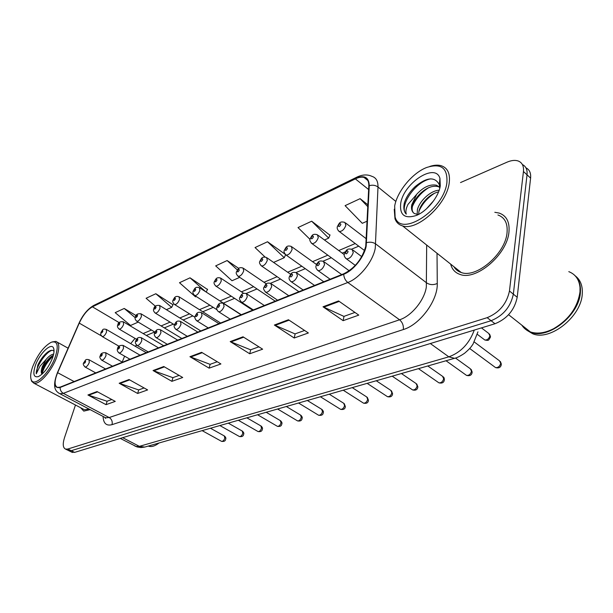 <?xml version="1.0" encoding="UTF-8"?>
<svg xmlns="http://www.w3.org/2000/svg" width="613" height="613" viewBox="0 0 613 613"><rect width="100%" height="100%" fill="white"/><g stroke="black" fill="none" stroke-linecap="round" stroke-linejoin="round"><path stroke-width="0.92" d="M136.461 344.973L135.557 346.452M508.943 232.151C509.84 222.113 506.606 215.753 499.227 213.086L494.821 212.297L499.227 213.086C506.606 215.753 509.84 222.113 508.943 232.151C507.135 254.64 476.094 280.938 460.072 274.44C476.094 280.938 507.135 254.64 508.943 232.151M365.746 246.296C362.122 259.046 354.812 268.195 343.816 273.75L60.258 387.094L57.507 387.416C54.273 385.838 54.312 380.926 57.63 372.681L79.246 323.12C82.985 315.174 87.375 309.741 92.41 306.829L355.356 178.889C358.697 177.287 361.57 176.797 363.999 177.418C367.333 178.429 368.942 181.279 368.819 185.977L365.746 246.296M366.191 246.104L369.264 185.701C368.919 177.142 364.321 174.72 355.456 178.437L92.532 306.469C87.375 309.45 82.878 315.021 79.046 323.166L57.43 372.712C53.308 383.661 54.205 388.581 60.12 387.485L343.709 274.264C353.272 270.693 364.199 257.062 366.191 246.104M68.181 450.386L71.238 450.708L491.09 320.714C503.235 315.733 510.652 306.875 513.342 294.148L527.034 174.82C527.509 169.717 525.954 166.292 522.383 164.537C525.954 166.292 527.509 169.717 527.034 174.82L513.342 294.148C510.652 306.875 503.235 315.733 491.09 320.714L71.238 450.708L68.181 450.386M111.788 399.523L107.022 401.231L87.92 394.979L106.034 404.664L115.259 401.392L97.038 391.561L87.92 394.979M107.145 401.193L106.034 404.664M144.093 387.96L138.615 389.922L119.167 383.255L137.641 393.469L147.626 389.929L129.044 379.554L119.167 383.255M138.737 389.876L137.641 393.469M179.126 375.409L172.835 377.662L153.051 370.543L171.885 381.332L182.72 377.493L163.786 366.52L153.051 370.543M172.958 377.616L171.885 381.332M354.95 312.431L343.893 316.392L323.013 306.784L343.127 320.668L358.774 315.12L338.583 300.945L323.013 306.784M344.016 316.346L343.127 320.668M304.6 330.468L295.029 333.893L274.363 325.036L294.194 338.001L308.377 332.974L288.455 319.748L274.363 325.036M295.152 333.847L294.194 338.001M258.908 346.835L250.602 349.808L230.197 341.602L249.713 353.762L262.632 349.188L243.016 336.798L230.197 341.602M250.725 349.762L249.713 353.762M217.255 361.754L210.029 364.337L189.93 356.712L209.11 368.145L220.918 363.961L201.631 352.322L189.93 356.712M210.152 364.298L209.11 368.145M450.662 264.111C452.026 269.352 455.168 272.8 460.072 274.44C455.168 272.8 452.026 269.352 450.662 264.111M80.609 407.714L83.774 411.108L90.149 409.63L83.774 411.108L80.609 407.714M75.476 405.017L64.488 437.728C62.526 444.111 62.909 447.911 65.645 449.137L67.836 449.022L487.159 317.664C499.304 312.638 506.736 303.749 509.457 290.999L523.448 171.51C523.946 165.962 522.123 162.43 517.962 160.905C514.859 159.947 511.196 160.376 506.989 162.192L460.524 182.567M172.989 304.745L155.832 293.734L146.093 298.27L155.403 306.232M136.086 315.595L124.217 308.454L115.183 312.653L130.584 325.465L138.224 322.093M285.076 254.18L267.529 241.752L255.039 247.56L265.084 257.039M329.932 235.177L311.672 221.209L298.002 227.569L310.048 239.384M367.946 204.849L360.107 198.666L345.088 205.654L362.298 223.308L367.187 221.155M207.485 289.451L190.03 277.819L179.486 282.723L195.509 296.838L196.26 296.508M238.802 268.44L227.139 260.548L215.676 265.881L232.013 280.746L239.721 277.344M227.139 260.548L237.369 269.965M273.59 262.418L284.256 257.713L285.581 254.763M267.529 241.752L284.256 257.713M324.461 239.989L328.691 238.128L330.047 234.917M311.672 221.209L328.691 238.128M360.107 198.666L367.854 206.719M206.19 292.064L207.608 289.213M190.03 277.819L205.684 291.734M166.391 309.672L171.64 307.366L173.111 304.508M155.832 293.734L171.64 307.366M124.217 308.454L135.243 317.703M454.409 267.092L454.578 267.705L454.409 267.092M71.552 452.057L74.625 452.386L494.998 323.741C507.143 318.806 514.545 309.986 517.203 297.274L530.597 178.107C531.057 173.027 529.502 169.594 525.939 167.824M394.665 206.068L395.101 216.948C400.366 237.79 443.483 210.566 446.869 182.904C447.858 168.016 441.122 162.882 426.656 167.495C412.457 172.897 397.186 191.425 394.665 206.068M394.243 209.225L394.987 218.78C396.343 222.465 398.871 224.833 402.572 225.898C416.993 231.239 446.578 204.65 449.176 183.226C450.409 173.64 447.689 167.786 441.008 165.656C437.766 164.797 434.035 165.05 429.82 166.429M453.949 266.724C455.597 269.536 458.011 271.459 461.214 272.494C476.247 278.578 505.304 253.951 507.028 232.879C507.878 223.454 504.844 217.485 497.917 214.979M521.839 325.174C523.847 328.33 526.682 330.568 530.345 331.909C537.187 334.2 544.988 333.104 553.754 328.629C568.994 319.526 577.737 307.243 579.998 291.78L580.005 287.497C579.178 279.536 575.438 274.256 568.795 271.651M522.973 326.078L529.601 331.319M558.497 325.741C565.546 320.829 571.109 314.638 575.193 307.167M525.701 329.411L530.766 332.238C548.091 339.87 579.607 314.998 580.411 292.133C580.871 284.631 578.818 278.892 574.251 274.923M524.146 326.997L525.303 328.606M526.889 330.292L532.666 333.74C549.999 341.395 581.492 316.584 582.273 293.734C582.733 285.811 580.427 279.873 575.346 275.934M426.372 208.918L433.705 200.689M417.154 214.473L417.415 209.592C419.461 201.24 430.387 190.536 439.176 190.206M418.587 214.404L419.054 210.757C420.158 206.803 422.641 202.872 426.495 198.964C430.15 195.325 434.173 192.957 438.563 191.854M413.775 213.102C412.174 211.608 411.752 209.232 412.518 205.983L412.595 205.661C413.76 201.47 416.426 197.332 420.587 193.241C426.832 187.563 432.678 185.348 438.134 186.59L436.533 185.233C430.073 183.984 423.468 186.996 416.725 194.252L411.706 204.934C411.024 209.117 411.944 211.998 414.457 213.569L417.982 214.481M436.533 185.233L439.72 187.356M438.134 186.59L439.667 187.302M439.728 188.406L439.276 184.567C434.816 176.421 426.771 177.103 415.147 186.613C409.844 191.639 406.25 197.041 404.373 202.803L404.151 203.868C403.354 208.42 404.074 211.837 406.304 214.121C405.415 211.746 405.975 208.512 407.997 204.413L416.38 194.681M440.295 185.823L439.95 178.391C435.437 162.161 403.5 183.164 400.718 203.378C399.492 215.063 404.68 219.102 416.281 215.485C426.97 211.324 438.716 196.873 440.295 185.823M406.304 214.121C398.427 207.332 414.618 181.64 430.747 178.835M412.419 206.42C415.813 198.727 421.208 192.49 428.625 187.708M418.924 211.286C422.25 203.884 427.468 197.861 434.563 193.225M32.711 366.635C30.566 372.666 30.106 377.102 31.332 379.953C34.198 387.669 50.105 372.42 55.385 356.574C58.794 345.364 57.43 340.59 51.277 342.238C43.96 346.268 37.768 354.398 32.711 366.635M31.033 379.202L31.631 381.263L33.838 383.186C39.263 385.225 52.212 370.467 56.817 356.82C59.722 347.939 59.415 342.797 55.898 341.395L52.128 341.939M83.062 408.994L84.456 409.729L89.069 409.063M149.986 445.574L153.005 444.709M148.3 446.057L148.852 446.264C151.71 447.092 155.127 445.988 159.112 442.961M53.645 354.092C51.308 354.475 48.833 356.214 46.213 359.302L42.312 366.643C41.247 369.685 41.002 371.953 41.577 373.463L43.071 367.049C45.14 362.789 47.814 359.325 51.086 356.659L53.362 355.295M54.028 351.356C52.68 349.732 50.519 350 47.538 352.161C43.676 355.31 40.435 359.609 37.837 365.057L36.274 373.792L39.975 366.237L45.983 359.586M52.572 357.823C54.12 353.349 54.434 350.077 53.53 348.008C51.224 342.2 39.416 353.67 35.378 365.455C32.635 374.076 33.661 377.784 38.458 376.574C44.052 373.44 48.756 367.195 52.572 357.823M36.274 373.792C35.516 367.984 45.101 352.406 52.013 350.299M42.021 374.183C43.63 367.616 47.347 361.54 53.178 355.954M37.837 365.057C40.466 359.708 43.73 355.394 47.622 352.1M41.5 373.056C43.194 366.949 46.695 361.272 51.998 356.023M437.023 253.276L437.268 283.482C437.966 300.393 419.982 324.698 403.339 329.541L112.026 424.656C112.677 421.591 111.735 419.215 109.198 417.537L399.569 319.787C411.392 316.124 424.449 300.247 426.326 287.091L426.671 245.054M112.026 424.656C106.363 426.15 103.39 423.407 103.091 416.442M104.172 417.009L105.62 417.775L109.198 417.537L63.338 393.347L59.921 393.722L58.503 392.956M355.456 178.437L356.866 177.149C362.406 174.529 367.417 174.253 371.907 176.337C376.068 177.609 378.098 181.164 377.999 187.003L375.263 248.211C372.903 261.598 359.502 278.248 347.809 282.493C345.326 280.493 343.954 277.75 343.709 274.264M366.635 242.648C370.076 241.752 373.125 242.196 375.769 243.997L426.679 282.93C429.912 284.953 433.445 285.145 437.268 283.482M92.532 306.469L93.973 305.32L356.613 177.28M395.868 201.462L377.999 187.003C375.47 185.187 372.558 184.758 369.264 185.701M60.12 387.485C60.105 390.083 61.177 392.036 63.338 393.347L347.809 282.493L399.569 319.787C402.442 322.285 403.699 325.534 403.339 329.541M67.836 449.022L74.625 452.386M487.159 317.664L494.998 323.741M509.457 290.999L517.203 297.274M523.448 171.51L530.597 178.107M92.41 306.829L119.167 322.637M135.029 338.399L130.699 343.625M79.246 323.12L101.406 335.886M57.63 372.681L74.112 381.554M124.615 356.168L122.179 362.061M355.356 178.889L368.651 189.547M366.359 238.825L345.709 223.063M355.241 243.545L338.736 250.548M327.832 255.177L312.546 261.667M301.826 266.211L287.658 272.226M277.122 276.701L263.988 282.271M253.621 286.669L241.453 291.834M231.239 296.163L219.96 300.952M209.907 305.22L199.447 309.665M189.54 313.864L179.839 317.978M170.077 322.124L161.096 325.94M151.465 330.024L143.143 333.556M190.62 357.05L202.244 352.697M230.902 341.962L243.645 337.196M275.076 325.419L289.091 320.17M323.741 307.197L339.234 301.397M153.733 370.857L164.391 366.873M119.834 383.554L129.634 379.884M88.578 395.262L97.62 391.876M134.324 445.689L135.81 446.456L139.366 446.356L448.823 356.835C460.807 352.475 469.297 343.556 474.278 330.078M430.326 343.533L448.823 356.835L454.54 358.314L145.189 446.954M120.278 438.41L137.013 446.923L140.86 447.567L144.783 447.069L139.366 446.356L122.669 437.682M494.691 366.965L495.542 367.585C498.101 367.815 499.833 366.382 500.737 363.31L499.472 360.796L474.316 342.016M355.295 265.398L346.498 258.908C344.36 257.1 343.678 255.345 344.468 253.636C346.399 250.648 346.399 247.905 352.1 249.437L353.264 252.51C351.77 256.663 349.51 258.801 346.498 258.908L345.525 258.157M348.077 251.736C347.609 250.173 346.728 250.541 345.441 252.847C345.908 254.41 346.789 254.043 348.077 251.736M484.017 339.387L484.799 339.985C487.266 340.177 488.959 338.774 489.871 335.778L488.73 333.434L481.45 327.886M364.536 250.548L339.303 231.538C337.418 229.875 336.782 228.189 337.418 226.465C339.273 223.538 339.456 220.879 344.851 222.412L345.885 225.262C344.399 229.3 342.2 231.392 339.303 231.538L338.422 230.84M338.338 225.676C338.782 227.139 339.625 226.764 340.874 224.534C340.437 223.071 339.587 223.454 338.338 225.676M465.78 374.857L466.547 375.409C468.953 375.6 470.608 374.214 471.497 371.233L470.309 368.742L455.482 358.038M330.131 279.221L318.132 270.662C316.101 268.931 315.442 267.207 316.162 265.475C317.886 262.755 318.101 259.889 323.503 261.406L324.568 264.464C323.097 268.479 320.951 270.54 318.132 270.662L317.266 270.004M319.549 263.705C319.143 262.157 318.308 262.51 317.051 264.747C317.45 266.295 318.285 265.95 319.549 263.705M438.249 382.366L438.939 382.849C441.214 383.018 442.785 381.669 443.674 378.78L442.548 376.313L427.79 365.976M303.167 290.003L291.29 281.781C289.221 280.095 288.585 278.402 289.374 276.678C291.029 274.103 291.19 271.314 296.447 272.747L297.42 275.773C295.979 279.651 293.934 281.658 291.29 281.781L290.508 281.214M292.554 275.022C292.209 273.498 291.42 273.835 290.187 276.019C290.531 277.543 291.313 277.214 292.554 275.022M411.997 389.516L412.626 389.937C414.771 390.09 416.281 388.772 417.154 385.968L416.097 383.531L401.408 373.539M277.597 300.217L265.843 292.317C263.667 289.949 263.046 288.279 263.981 287.305C265.529 284.915 265.751 282.08 270.808 283.482L271.697 286.486C270.272 290.248 268.325 292.186 265.843 292.317L265.138 291.819M266.969 285.75C266.678 284.248 265.935 284.562 264.724 286.692C265.015 288.202 265.758 287.888 266.969 285.75M386.949 396.327L387.516 396.703C389.546 396.833 390.994 395.546 391.853 392.833L390.864 390.412L376.252 380.742M253.315 309.925L241.683 302.316C239.545 300.002 238.947 298.362 239.882 297.389C241.33 295.175 241.599 292.301 246.48 293.681L247.284 296.654C245.89 300.301 244.02 302.186 241.683 302.316L241.055 301.887M242.694 295.933C242.457 294.455 241.744 294.746 240.564 296.83C240.802 298.309 241.514 298.018 242.694 295.933M349.195 270.77L312.032 243.645C309.925 241.468 309.312 239.806 310.193 238.656C311.956 235.882 312.14 233.262 317.35 234.733L318.3 237.568C316.837 241.476 314.745 243.499 312.032 243.645L311.235 243.039M311.036 237.928C311.412 239.384 312.216 239.024 313.442 236.856C313.059 235.407 312.255 235.767 311.036 237.928M323.771 281.765L286.171 255.123C284.11 253.054 283.52 251.422 284.378 250.211C286.026 247.644 286.263 244.97 291.282 246.418L292.148 249.23C290.715 253.008 288.715 254.977 286.171 255.123L285.451 254.594M285.152 249.552C285.474 250.978 286.24 250.64 287.436 248.526C287.114 247.093 286.348 247.437 285.152 249.552M298.906 291.704L261.613 266.019C259.606 264.05 259.023 262.441 259.874 261.192C261.414 258.809 261.697 256.081 266.54 257.506L267.329 260.303C265.919 263.965 264.011 265.866 261.613 266.019L260.962 265.552M260.586 260.579C260.854 261.996 261.582 261.667 262.755 259.606C262.479 258.196 261.759 258.517 260.586 260.579M363.011 402.833L363.532 403.162C365.448 403.277 366.835 402.021 367.693 399.385L366.766 396.994L352.237 387.623M230.227 319.151L218.726 311.818C216.971 310.576 216.381 308.96 216.971 306.967C218.358 304.868 218.626 302.048 223.37 303.366L224.09 306.316C222.718 309.849 220.925 311.68 218.726 311.818L218.159 311.442M219.63 305.603C219.431 304.148 218.757 304.431 217.607 306.454C217.799 307.918 218.473 307.642 219.63 305.603M340.123 409.047L340.59 409.338C342.414 409.446 343.747 408.212 344.59 405.645L343.724 403.277L329.296 394.197M208.251 327.94L196.873 320.86C195.041 319.189 194.474 317.603 195.172 316.093C196.474 314.147 196.788 311.289 201.378 312.592L202.022 315.511C200.673 318.936 198.957 320.722 196.873 320.86L196.367 320.53M197.685 314.814C197.532 313.366 196.888 313.641 195.754 315.618C195.907 317.067 196.551 316.791 197.685 314.814M318.208 414.993L318.63 415.254C320.361 415.338 321.649 414.135 322.484 411.637L321.672 409.3L307.343 400.488M187.302 336.315L176.054 329.472C174.245 327.84 173.694 326.277 174.398 324.79C175.647 322.936 175.962 320.124 180.421 321.373L181.004 324.262C179.67 327.595 178.023 329.334 176.054 329.472L175.594 329.181M176.782 323.58C176.667 322.154 176.054 322.415 174.943 324.346C175.057 325.771 175.67 325.518 176.782 323.58M275.229 301.167L238.273 276.371C236.296 274.501 235.737 272.915 236.58 271.62C238.043 269.368 238.327 266.678 243.032 268.042L243.744 270.823C242.357 274.371 240.534 276.225 238.273 276.371L237.683 275.965M237.231 271.061C237.461 272.456 238.143 272.149 239.292 270.134C239.062 268.739 238.38 269.046 237.231 271.061M252.671 310.186L216.052 286.233C214.121 284.44 213.569 282.884 214.397 281.559C215.776 279.467 216.105 276.739 220.657 278.08L221.301 280.831C219.929 284.279 218.182 286.079 216.052 286.233L215.515 285.873M215.01 281.038C215.186 282.417 215.845 282.126 216.971 280.156C216.78 278.777 216.128 279.076 215.01 281.038M216.971 309.734L194.873 295.619C192.98 293.911 192.444 292.378 193.264 291.022C194.582 289.045 194.903 286.348 199.332 287.635L199.915 290.37C198.574 293.719 196.888 295.466 194.873 295.619L194.39 295.305M193.831 290.547C193.969 291.911 194.597 291.627 195.7 289.704C195.555 288.348 194.926 288.623 193.831 290.547M297.213 420.687L297.596 420.916C299.244 420.993 300.477 419.813 301.305 417.384L300.546 415.07L286.325 406.511M167.311 344.299L156.2 337.686C154.407 336.093 153.871 334.552 154.591 333.081C155.756 331.372 156.108 328.522 160.445 329.756L160.958 332.614C159.648 335.855 158.062 337.548 156.2 337.686L155.779 337.426M156.844 331.94C156.759 330.537 156.177 330.782 155.089 332.675C155.166 334.077 155.756 333.832 156.844 331.94M277.068 426.135L277.421 426.341C278.992 426.41 280.187 425.253 281.007 422.886L280.294 420.602L266.18 412.281M148.216 351.931L137.235 345.525C135.465 343.962 134.944 342.452 135.672 341.004C136.791 339.372 137.136 336.568 141.373 337.755L141.825 340.583C140.53 343.74 139.005 345.387 137.235 345.525L136.86 345.303M137.81 339.924C137.756 338.537 137.205 338.774 136.132 340.621C136.186 342.008 136.745 341.778 137.81 339.924M257.744 431.368L258.058 431.552C259.56 431.606 260.709 430.479 261.521 428.165L260.862 425.912L246.855 417.821M129.964 359.226L119.106 353.027C117.359 351.487 116.853 350.008 117.589 348.575C117.903 346.176 119.757 345.119 123.136 345.403L123.535 348.199C122.263 351.28 120.784 352.881 119.106 353.027L118.769 352.82M119.619 347.548C119.596 346.184 119.068 346.406 118.018 348.222C118.041 349.586 118.57 349.364 119.619 347.548M239.17 436.395L239.461 436.556C240.894 436.602 242.005 435.498 242.809 433.245L242.196 431.008L228.297 423.139M112.493 366.214L101.766 360.199C99.865 358.306 99.367 356.85 100.279 355.816C100.57 353.509 102.371 352.475 105.697 352.72L106.034 355.494C104.785 358.49 103.359 360.053 101.766 360.199L101.451 360.015M102.218 354.85C102.225 353.502 101.712 353.716 100.685 355.494C100.678 356.835 101.191 356.62 102.218 354.85M221.316 441.222L221.584 441.368C222.948 441.406 224.029 440.318 224.825 438.119L224.251 435.912L210.474 428.242M95.751 372.903L85.153 367.064C83.284 365.225 82.801 363.785 83.713 362.758C85.766 360.168 85.031 358.866 89 359.724L89.283 362.467C88.05 365.394 86.671 366.926 85.153 367.064L84.87 366.903M85.552 361.839C85.582 360.513 85.092 360.712 84.088 362.452C84.058 363.785 84.548 363.578 85.552 361.839M194.957 317.243L174.667 304.584C172.812 302.937 172.291 301.427 173.104 300.056C174.337 298.224 174.697 295.481 179.004 296.753L179.517 299.466C178.191 302.722 176.575 304.431 174.667 304.584L174.23 304.301M173.625 299.611C173.732 300.96 174.33 300.692 175.41 298.815C175.295 297.466 174.705 297.734 173.625 299.611M174.406 324.767L155.373 313.136C153.549 311.557 153.035 310.071 153.848 308.684C154.246 306.132 156.162 305.059 159.579 305.466L160.039 308.155C158.736 311.32 157.181 312.982 155.373 313.136L154.974 312.891M154.33 308.278C154.407 309.603 154.974 309.35 156.031 307.511C155.955 306.186 155.388 306.439 154.33 308.278M154.989 332.131L136.921 321.319C135.128 319.794 134.638 318.331 135.435 316.936C135.802 314.477 137.664 313.435 141.021 313.795L141.419 316.454C140.139 319.542 138.638 321.166 136.921 321.319L136.561 321.097M135.887 316.553C135.933 317.863 136.477 317.626 137.519 315.825C137.465 314.515 136.921 314.753 135.887 316.553M136.561 339.296L119.259 329.143C117.497 327.656 117.014 326.216 117.819 324.836C118.148 322.461 119.964 321.442 123.259 321.764L123.611 324.4C122.347 327.411 120.899 328.989 119.259 329.143L118.937 328.943M118.232 324.476C118.255 325.771 118.776 325.541 119.796 323.779C119.773 322.484 119.251 322.714 118.232 324.476M119.029 346.245L102.348 336.637C99.758 333.641 100.861 335.648 100.938 332.399C103.053 329.725 102.31 328.507 106.248 329.396L106.547 332.008C105.306 334.943 103.903 336.483 102.348 336.637L102.049 336.46M101.329 332.07C101.321 333.349 101.819 333.12 102.823 331.395C102.831 330.116 102.325 330.338 101.329 332.07M104.601 417.238L105.612 418.38L105.62 417.775L59.921 393.722C56.082 391.669 51.576 388.144 57.384 372.765L78.993 323.227C82.778 314.906 87.69 308.975 93.735 305.435M65.645 449.137L72.426 452.486M363.999 177.418L367.823 180.506M358.735 246.173L351.586 249.184M345.242 251.851L342.223 253.123M331.304 257.713L323.036 261.184M316.913 263.759L316.001 264.142M305.274 268.655L296.025 272.54M280.539 279.053L270.433 283.306M257.016 288.945L246.142 293.512M234.603 298.362L223.308 303.113M213.24 307.351L202.757 311.756M192.842 315.925L183.126 320.009M173.349 324.124L164.345 327.901M154.706 331.962L146.361 335.464M136.392 344.912L135.396 346.36M129.251 358.82L128.906 359.655M477.948 331.848L472.975 344.23C471.129 346.659 471.313 347.425 464.57 353.264C460.156 356.207 456.815 357.892 454.54 358.314M500.392 361.532L501.35 364.084M361.731 256.632L353.034 250.135M501.288 364.72C500.698 367.486 498.775 368.444 495.542 367.585L469.704 348.513M477.404 334.399L484.799 339.985C489.09 340.736 488.186 340.705 490.431 337.219M489.572 334.116L490.492 336.591M471.144 369.386L472.156 372.053M341.725 274.586L324.338 262.019M472.087 372.627C471.581 375.24 469.734 376.167 466.547 375.409L446.034 360.75M443.306 376.872C443.965 377.317 444.318 378.236 444.356 379.631M314.561 285.443L297.205 273.275M444.295 380.144C443.858 382.627 442.073 383.523 438.939 382.849L418.457 368.651M416.779 384.014L417.867 386.849M288.807 295.742L271.49 283.949M417.798 387.316C417.33 389.753 415.606 390.627 412.626 389.937L392.19 376.175M391.477 390.841L392.596 393.73M264.349 305.519L247.093 294.087M392.527 394.151C392.128 396.465 390.458 397.316 387.516 396.703L367.149 383.355M344.299 254.656L318.124 235.308M316.507 264.51L291.98 246.916M290.631 274.295L267.176 257.943M395.101 216.948L394.987 218.78M461.214 272.494L402.572 225.898M530.345 331.909L508.606 314.714M532.666 333.74L530.766 332.238M439.276 184.567L439.95 178.391M31.332 379.953L31.631 381.263M84.456 409.729L33.838 383.186M148.852 446.264L148.4 446.034M54.036 350.391L53.53 348.008M68.104 348.192L57.277 342.169M367.317 397.362L368.459 400.297M241.085 314.814L223.921 303.726M368.39 400.68C368.038 402.894 366.413 403.722 363.532 403.162L343.242 390.205M344.222 403.607L345.372 406.572M218.948 323.664L201.876 312.906M345.311 406.917C345.004 409.04 343.433 409.844 340.59 409.338L320.392 396.749M322.124 409.591C323.312 411.016 323.695 412.005 323.289 412.58M197.846 332.1L180.873 321.649M323.227 412.886C322.997 414.886 321.465 415.675 318.63 415.254L298.539 403.009M266.371 283.888L243.599 268.433M243.736 293.351L221.17 278.417M241.292 314.73L199.807 287.941M300.96 415.323C302.155 416.71 302.546 417.706 302.125 418.327M177.709 340.146L160.851 330.001M302.071 418.602C301.742 420.61 300.247 421.376 297.596 420.916L277.62 409.009M280.67 420.825C281.873 422.15 282.256 423.154 281.842 423.836M158.468 347.839L141.741 337.97M281.781 424.089C281.497 426.012 280.041 426.763 277.421 426.341L257.567 414.748M261.207 426.112C262.41 427.399 262.793 428.403 262.372 429.115M140.071 355.188L123.481 345.594M262.318 429.345C262.05 431.207 260.632 431.943 258.058 431.552L238.334 420.265M242.51 431.192C243.713 432.441 244.104 433.437 243.667 434.188M122.462 362.229L106.003 352.896M243.622 434.402C243.392 436.18 242.005 436.9 239.461 436.556L219.868 425.552M224.542 436.073C225.753 437.291 226.136 438.287 225.699 439.061M105.597 368.972L89.276 359.885M225.653 439.253C225.446 440.977 224.09 441.682 221.584 441.368L202.129 430.632M220.588 323.005L179.425 297.029M200.796 330.92L159.97 305.711M181.846 338.491L141.373 314.009M163.702 345.747L123.581 321.955M146.292 352.705L106.547 329.572"/></g></svg>
